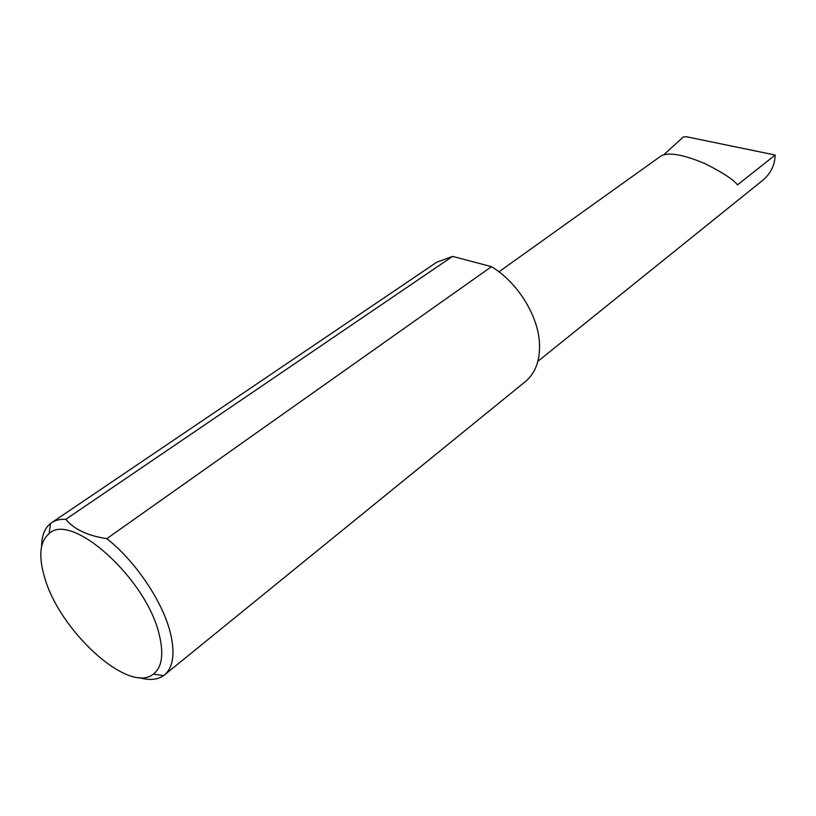 <?xml version="1.0" encoding="UTF-8"?>
<svg xmlns="http://www.w3.org/2000/svg" width="816" height="816" viewBox="0 0 816 816"><rect width="100%" height="100%" fill="white"/><g stroke="black" fill="none" stroke-linecap="round" stroke-linejoin="round"><path stroke-width="1.22" d="M498.964 271.82L661.276 155.795C668.845 152.021 683.298 154.581 704.647 163.465C722.425 172.36 733.37 179.5 737.47 184.885L775.2 155.05C774.823 164.852 770.947 173.043 763.562 179.622L537.887 361.315M159.344 635.103C147.053 579.289 71.359 511.204 49.052 533.654C39.964 541.457 38.393 555.696 44.319 576.371C58.742 630.299 128.673 694.569 153.337 674.138C161.945 667.468 163.945 654.452 159.344 635.103M41.616 546.394C41.687 535.786 44.686 528.125 50.592 523.413L51.49 522.77C55.335 520.18 60.109 519.027 65.821 519.313C73.95 529.298 87.618 535.745 106.814 538.652C135.487 561.051 162.996 602.055 170.462 633.277C175.216 653.575 173.216 667.468 164.465 674.954L163.598 675.628C157.366 679.922 149.165 680.564 138.995 677.576M106.814 538.652L491.477 266.669C516.844 281.918 537.397 314.18 539.356 341.557C540.518 359.397 535.877 372.728 525.433 381.541L164.465 674.954M663.959 154.571L683.176 137.078L685.991 136.66L775.2 155.05M65.821 519.313L452.564 256.397L436.825 262.171L51.49 522.77M491.477 266.669L452.564 256.397M49.052 533.654L50.592 523.413M153.337 674.138L163.598 675.628"/></g></svg>
